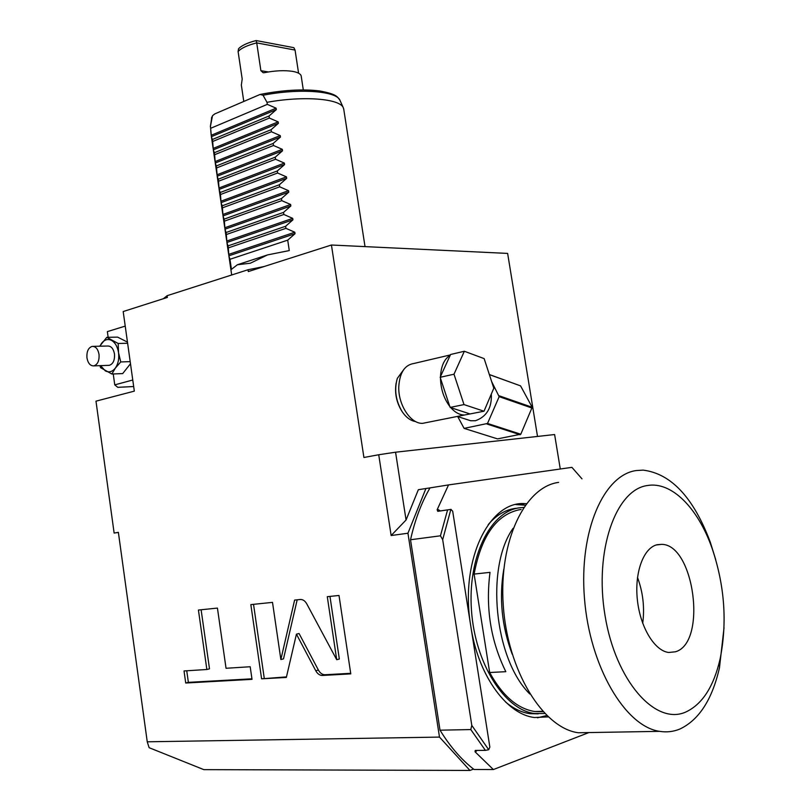 <?xml version="1.0" encoding="UTF-8"?>
<svg xmlns="http://www.w3.org/2000/svg" width="811" height="811" viewBox="0 0 811 811"><rect width="100%" height="100%" fill="white"/><g stroke="black" fill="none" stroke-linecap="round" stroke-linejoin="round"><path stroke-width="1.22" d="M211.387 136.684L210.454 126.293L212.512 115.679L214.803 113.895L260.088 94.451L263.058 95.252L266.991 102.318L267.306 104.366L276.095 108.177L276.318 109.627L211.387 136.684L212.391 139.492L269.049 116.003L269.353 118.051L278.163 121.873L278.386 123.323L213.323 149.842L212.685 141.479L269.353 118.051M210.738 128.27L267.306 104.366M213.323 149.842L214.327 152.721L271.107 129.699L278.386 123.323M271.107 129.699L271.421 131.757L280.231 135.589L280.454 137.039L215.25 163.011L214.621 154.708L271.421 131.757M215.25 163.011L216.273 165.971L273.175 143.435L280.454 137.039M273.175 143.435L273.479 145.493L282.309 149.325L282.522 150.785L217.186 176.21L216.567 167.958L273.479 145.493M217.186 176.21L218.22 179.241L275.243 157.182L282.522 150.785M275.243 157.182L275.547 159.24L284.377 163.092L284.6 164.552L219.122 189.419L218.514 181.228L275.547 159.24M219.122 189.419L220.166 192.521L277.311 170.949L284.6 164.552M277.311 170.949L277.615 173.017L286.455 176.869L286.678 178.339L221.068 202.659L220.46 194.518L277.615 173.017M221.068 202.659L222.123 205.832L279.379 184.746L286.678 178.339M279.379 184.746L279.694 186.814L288.544 190.676L288.757 192.146L223.015 215.908L222.417 207.839L279.694 186.814M223.015 215.908L224.079 219.163L281.458 198.563L288.757 192.146M281.458 198.563L281.772 200.641L290.622 204.504L290.845 205.974L224.961 229.189L224.373 221.17L281.772 200.641M224.961 229.189L226.036 232.524L283.536 212.401L290.845 205.974M283.536 212.401L283.85 214.479L292.71 218.362L292.933 219.832L226.908 242.489L226.33 234.521L283.85 214.479M226.908 242.489L228.003 245.895L285.624 226.269L292.933 219.832M285.624 226.269L285.938 228.347L294.809 232.24L295.032 233.71L228.864 255.8L228.296 247.902L285.938 228.347M228.864 255.8L229.959 259.287L287.712 240.147L295.032 233.71M287.712 240.147L289.274 250.579L267.518 254.918L237.41 264.741L250.305 263.23L267.518 254.918M266.991 102.318C303.608 95.637 340.022 98.648 343.327 107.802L343.823 109.708M269.049 116.003L276.318 109.627M212.391 139.492L212.685 141.479M214.327 152.721L214.621 154.708M216.273 165.971L216.567 167.958M218.22 179.241L218.514 181.228M220.166 192.521L220.46 194.518M222.123 205.832L222.417 207.839M224.079 219.163L224.373 221.17M226.036 232.524L226.33 234.521M228.003 245.895L228.296 247.902M229.959 259.287L231.439 269.353L237.41 264.741M210.454 126.293L211.124 134.758M163.346 298.722L167.127 295.691L167.37 297.434L123.191 311.546L134.322 391.135L95.982 401.161L114.128 533.05L118.376 532.351L147.247 741.801L439.491 737.098L407.943 533.232L391.145 535.524L378.727 454.748L395.565 452.203L554.612 434.544L560.279 469.011M167.127 295.691L248.024 269.749L264.031 266.545M537.511 436.44L507.635 253.417L331.435 245.013L363.916 457.485L378.727 454.748M248.024 269.749L248.298 271.573L331.435 245.013M315.773 670.758C317.537 673.9 319.757 675.462 322.423 675.451L350.778 673.88L339.008 595.467L327.289 596.683L336.707 659.698L306.771 603.871C305.017 600.809 302.827 599.349 300.222 599.491L294.606 600.079L280.859 659.536L272.506 602.37L250.842 604.611L261.598 678.817L286.344 677.449L296.431 634.141L315.773 670.758L318.399 670.058C320.173 673.201 322.383 674.762 325.049 674.742L350.697 673.312M226.046 668.274L217.429 608.078L198.421 610.044L206.856 669.501L184.026 670.95L185.719 683.014L252.018 679.344L250.194 666.743L226.046 668.274M396.133 383.056C394.541 393.102 396.467 402.509 401.901 411.278L402.438 412.059M118.386 532.442L114.128 533.05M147.247 741.801L149.123 747.691L203.835 769.639L469.964 770.45L473.543 769.092M439.491 737.098L469.964 770.45M407.943 533.232L425.927 488.496L429.992 487.918M425.927 488.496L418.334 489.722L406.058 520.003L391.145 535.524M406.058 520.003L395.565 452.203M440.343 510.92L438.173 509.582L439.684 511.021L437.768 511.335L437.139 509.744L448.534 484.917L430.012 487.887C421.477 502.546 414.989 519.831 410.528 539.751L440.444 535.807L442.684 539.639L471.799 725.399L470.796 729.565L485.404 750.368L488.709 749.739L471.799 725.399M588.877 732.566L493.382 769.548L474.07 769.497C461.56 759.866 450.206 746.759 440.018 730.184L410.528 539.751M493.382 769.548L475.064 751.807L475.236 750.449L485.404 750.368M448.534 484.917L571.907 467.349L581.974 478.825M471.444 630.299C479.625 677.418 507.331 714.532 534.479 717.512L548.175 716.883M526.339 503.682L524.981 503.631C490.057 500.691 460.79 558.059 470.106 621.814M440.018 730.184L470.796 729.565M488.709 749.739L489.854 747.103L452.68 511.183L450.855 509.389L442.684 539.639M437.768 511.335L447.581 509.896L440.444 535.807M450.855 509.389L447.581 509.896M546.746 715.525L537.45 717.816M525.234 505.192L515.847 504.564M516.049 508.294L514.062 508.578C504.533 510.231 495.916 515.583 488.212 524.636M538.23 713.842L529.918 713.66C521.615 712.514 513.515 708.642 505.608 702.052M523.683 507.433L518.675 507.919C489.986 512.217 467.623 557.339 471.475 610.328C475.013 663.317 504.513 710.01 534.692 713.528L529.918 713.66M544.728 713.498L534.692 713.528M521.108 509.521L518.979 509.825C496.2 514.924 481.237 536.345 474.1 574.076L489.672 672.512C502.465 695.777 517.499 708.784 534.794 711.531L543.025 711.693M529.796 693.993C494.071 658.846 485.424 566.97 513.099 528.296M489.672 672.512L505.821 671.68C490.726 640.974 485.454 607.865 490.016 572.363L474.1 574.076M512.217 654.234C501.745 626.305 498.937 597.981 503.783 569.251M558.586 482.393C525.112 486.732 498.633 540.663 503.276 605.584C507.574 670.494 542.823 728.136 578.304 732.749L592.182 732.505M578.304 732.749L659.657 731.35C625.058 726.524 589.678 666.196 584.467 598.386C578.902 530.576 603.931 474.668 636.402 470.532L643.143 470.127C671.194 473.634 693.587 497.67 710.314 542.245L715.697 559.549M724.03 627.755L719.469 667.757C712.22 699.467 699.062 719.874 679.993 728.988C673.515 731.694 666.733 732.485 659.657 731.35M720.127 658.887C727.376 622.372 724.669 585.471 712.038 548.185C697.916 507.96 671.559 481.146 647.259 485.546C615.873 489.732 594.088 550.507 605.026 615.508C615.519 680.652 655.268 725.612 685.589 712.119C702.214 704.445 713.731 686.704 720.127 658.887L719.469 667.757M657.265 544.698L661.644 544.363C694.338 544.272 707.395 643.032 675.381 651.801L668.71 652.47C654.487 650.898 640.082 626.964 637.334 599.501C634.445 572.039 643.721 547.567 657.265 544.698M642.707 623.304C644.755 607.611 643.022 592.324 637.497 577.432M125.229 326.103L107.356 331.618L108.147 337.305M132.771 380.014L114.756 384.87L117.757 387.323L133.683 386.533M113.236 373.962L114.756 384.87M127.469 342.11L117.615 337.133L106.778 337.325L99.702 346.206M99.956 365.66L100.584 367.677L111.867 374.023L115.385 368.042L120.748 361.949L130.196 361.625M120.748 361.949L118.548 352.724L118.173 343.469L127.631 343.266M111.867 374.023L122.694 373.577L130.49 363.733M118.173 343.469L106.778 337.325M100.584 365.639L105.298 370.87C109.029 372.756 112.384 371.813 115.385 368.042C118.193 363.916 119.258 358.817 118.548 352.724C117.565 346.723 115.233 342.617 111.543 340.407C107.782 338.603 104.437 339.616 101.497 343.428L99.935 346.206M108.268 365.366L109.303 365.325C113.165 363.977 114.888 360.175 114.473 353.91C113.418 348.588 111.137 345.952 107.63 346.023L93.204 346.358M99.023 354.356C97.969 348.973 95.688 346.317 92.18 346.388C88.287 347.726 86.544 351.558 86.959 357.904C88.014 363.318 90.315 365.974 93.853 365.873C97.715 364.514 99.439 360.672 99.023 354.356M404.192 368.964L397.319 378.392C394.075 389.756 395.727 400.898 402.276 411.826C405.571 416.651 409.302 419.743 413.468 421.081L415.617 421.558M450.399 354.914L413.843 363.49C404.709 364.95 399.691 372.695 398.779 386.725C398.059 404.983 410.903 424.305 422.795 423.312L426.698 422.531M464.348 351.254L450.592 354.488L450.247 355.248C444.316 358.908 441.072 365.994 440.505 376.517L440.485 378.311C440.799 389.179 443.901 398.546 449.77 406.423L450.794 407.659C455.184 412.596 459.776 415.039 464.571 414.999L484.005 411.228L493.808 388.216L484.147 358.614L464.348 351.254L453.998 374.206L464.004 404.588L484.005 411.228M491.324 394.065C491.963 407.801 486.671 416.692 475.449 420.727L470.735 420.757L467.967 419.875M450.794 407.659L469.498 413.762M450.105 407.436L464.004 404.588M440.485 378.311L449.77 406.423M440.15 377.297L453.998 374.206M450.247 355.248L440.505 376.517M457.718 416.58L464.095 428.38L487.523 423.454L499.16 396.66L491.648 381.586M464.095 428.38L497.518 438.883L520.794 434.23L532.188 407.274L520.581 385.884L489.337 374.53M486.914 424.011L520.186 434.757M487.523 423.454L520.794 434.23M499.16 396.66L532.188 408.115M499.16 395.788L532.188 407.274M489.368 374.611L520.581 385.884M296.431 634.141L299.066 633.523L318.399 670.058M261.598 678.817L286.476 676.891M253.529 604.337L264.234 678.128M280.859 659.536L283.505 658.877L297.181 599.805M336.707 659.698L339.333 659.019L329.965 596.409M186.743 670.778L188.375 682.355L251.937 678.817M201.118 609.771L209.502 668.852L206.856 669.501M185.719 683.014L188.375 682.355M298.59 73.193L295.062 50.069L293.856 47.667L256.144 40.55C247.426 42.811 241.556 45.548 238.535 48.772L238.099 51.549C241.191 48.143 247.396 45.254 256.722 42.892L256.144 40.55M295.062 50.069L256.722 42.892L260.889 70.689L263.22 72.747L264.285 72.686C275.162 70.587 284.6 70.151 292.609 71.368C297.728 72.291 300.577 73.801 301.175 75.91L301.246 76.366M243.776 101.416L241.343 85.064L242.195 79.032L238.099 51.549M263.058 95.252C299.188 88.125 336.656 90.974 339.961 100.3L340.093 100.584M210.363 126.587L211.803 117.271M276.095 108.177L211.184 135.295M278.163 121.873L213.121 148.443M280.231 135.589L215.047 161.612M282.309 149.325L216.983 174.801M284.377 163.092L218.919 188.02M286.455 176.869L220.866 201.25M288.544 190.676L222.802 214.499M290.622 204.504L224.748 227.779M292.71 218.362L226.705 241.07M294.809 232.24L228.651 254.39M475.064 751.807L477.182 750.439M438.173 509.582L437.139 509.744M439.684 511.021L451.088 509.349M476.077 751.442L476.179 750.439M322.423 675.451L325.049 674.742M260.889 70.689L268.35 71.946M260.584 94.35C283.019 90.051 302.675 88.916 319.564 90.933C336.352 94.096 337.092 96.327 339.961 100.3L343.327 107.802M211.468 118.122L211.884 116.926M365.021 246.615L343.682 108.755M231.693 274.99L228.915 256.083M228.59 253.894L226.958 242.763M226.644 240.573L225.012 229.462M224.688 227.273L223.066 216.172M222.741 213.992L221.119 202.912M220.795 200.733L219.173 189.673M218.858 187.503L217.236 176.453M216.922 174.284L215.3 163.254M214.986 161.085L213.364 150.076M213.05 147.916L211.438 136.917M518.858 504.513L524.981 503.631M542.671 711.308L534.794 711.531M712.038 548.185L710.314 542.245M656.221 544.972L661.644 544.363M109.303 365.325L93.853 365.873M401.901 411.278L402.276 411.826M422.795 423.312L464.571 414.999M457.313 416.448L470.735 420.757M303.304 89.909L301.175 75.91"/></g></svg>
